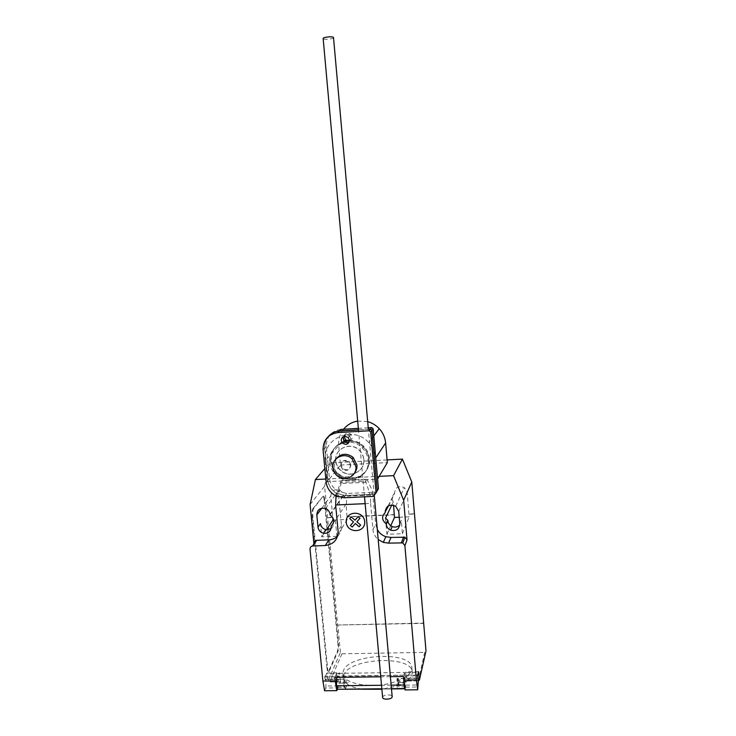 <?xml version="1.0" encoding="UTF-8"?>
<svg xmlns="http://www.w3.org/2000/svg" width="736" height="736" viewBox="0 0 736 736"><rect width="100%" height="100%" fill="white"/><g stroke="black" fill="none" stroke-linecap="round" stroke-linejoin="round"><path stroke-width="0.55" stroke-dasharray="3.68 2.76" d="M343.04 436.853L346.334 434.672L349.572 435.951L350.75 438.49L349.039 442.115M339.241 431.057C329.636 432.694 324.778 438.389 324.659 448.123L327.722 480.525C328.661 486.119 331.586 490.406 336.527 493.387L345.23 495.705L374.504 494.334L373.318 496.404M374.504 494.334L377.228 490.829M345.23 495.705L343.822 497.775M327.722 480.525L326.168 482.476M324.659 448.123L323.067 449.806M370.456 429.217L358.478 429.925M344.218 436.365C344.604 434.378 345.819 433.246 347.843 432.989L351.054 434.249L352.213 436.77C352.259 438.84 351.311 440.211 349.361 440.882M349.076 442.032L350.86 438.362L349.683 435.822L346.444 434.553L343.114 436.807M377.228 490.792L374.596 494.169L345.35 495.54L336.646 493.221C331.715 490.25 328.78 485.962 327.851 480.369L324.788 447.994C324.493 443.652 325.698 439.824 328.385 436.503M340.814 429.41C331.292 431.038 326.471 436.678 326.342 446.329L329.378 478.464C330.298 484.012 333.206 488.253 338.109 491.216L346.739 493.506L375.756 492.136L374.596 494.169M375.756 492.136L378.46 488.658M346.739 493.506L345.35 495.54M329.378 478.464L327.851 480.369M326.342 446.329L324.788 447.994M358.469 429.806L368.304 429.226M368.239 427.782L358.331 428.37M333.518 37.61C333.638 38.944 324.153 39.974 323.251 38.723L323.159 38.576M382.61 697.369L382.656 697.075C383.162 694.591 391.948 694.094 392.159 696.541M335.736 461.003C336.242 465.373 338.293 468.878 341.9 471.528C351.008 478.547 365.222 470.792 363.731 459.503C363.363 455.943 361.873 452.888 359.269 450.331C350.529 441.223 333.997 448.804 335.736 461.003M363.832 459.365C365.323 470.644 351.118 478.391 342.019 471.39C338.413 468.731 336.361 465.226 335.855 460.865C334.116 448.666 350.64 441.094 359.37 450.202C361.974 452.75 363.464 455.805 363.832 459.365M330.795 461.132C331.531 467.286 334.475 472.172 339.655 475.778C352.102 484.831 370.926 474.251 368.948 459.098C368.478 454.443 366.583 450.395 363.271 446.973C351.504 434.01 328.366 444.268 330.795 461.132M349.379 440.395C354.927 440.404 359.72 442.373 363.768 446.31C367.071 449.733 368.957 453.753 369.426 458.399C371.395 473.506 352.636 484.058 340.225 475.033C335.064 471.436 332.12 466.569 331.393 460.432C331.099 451.104 335.266 444.728 343.896 441.296M354.412 473.165C349.839 477.646 344.706 478.161 339.029 474.72C336.177 472.549 334.558 469.724 334.153 466.238L336.085 458.859M340.648 465.897L342.599 469.43C347.061 471.445 349.664 470.102 350.419 465.382L348.671 462.015C344.154 459.761 341.476 461.058 340.648 465.897M350.86 464.802C350.106 469.504 347.502 470.847 343.059 468.832L341.108 465.308C341.936 460.488 344.614 459.19 349.122 461.435L350.86 464.802M329.765 462.328C330.501 468.519 333.472 473.423 338.67 477.057C351.192 486.156 370.116 475.53 368.129 460.285C367.65 455.612 365.746 451.545 362.416 448.095C350.584 435.068 327.318 445.372 329.765 462.328M368.856 459.236C370.834 474.398 352.001 484.987 339.535 475.925C334.365 472.319 331.412 467.434 330.676 461.27C328.238 444.397 351.394 434.139 363.17 447.102C366.482 450.533 368.377 454.572 368.856 459.236M325.303 460.754C321.991 438.132 353.51 424.736 368.745 442.704C372.756 447.12 375.047 452.244 375.627 458.068L377.494 479.154L327.281 481.638L325.303 460.754L338.698 445.593L340.51 465.069L327.281 481.638M367.696 421.645L357.678 421.084M343.556 429.244C339.839 434.028 338.22 439.475 338.698 445.593M340.51 465.069L387.338 462.604M362.094 689.218C350.06 687.194 343.795 683.33 343.307 677.635L343.832 674.995C349.462 657.496 413.632 655.04 412.252 672.584L412.059 674.075C410.67 678.84 405.232 682.888 395.756 686.21L381.883 689.264M411.691 669.751L411.884 668.279C413.273 650.909 349.076 653.393 343.427 670.726L342.902 673.339C341.679 683.992 373.529 689.494 395.361 681.784C404.855 678.491 410.292 674.48 411.691 669.751M343.519 685.142C343.758 687.176 344.08 687.93 344.494 687.406L344.926 681.6C344.687 679.558 344.365 678.804 343.942 679.328L343.519 685.142M324.594 690.773L325.781 688.013L337.934 687.875L338.192 685.888L337.787 687.488C337.355 688.004 337.024 687.249 336.784 685.216L337.244 679.392L325.082 679.549L324.631 676.2L325.036 677.074L326.876 672.971L327.98 681.131L340.428 652.455L341.964 653.798L424.663 652.363L425.822 651.719M325.781 688.013L326.122 681.83C325.882 679.816 325.542 679.061 325.082 679.549M399.013 680.938L398.25 678.638L398.038 684.508L398.811 686.808L399.013 680.938M405.076 689.926L405.913 685.115L405.674 686.725L404.938 684.434L404.506 672.437L403.429 676.513M336.039 495.963L340.428 482.448L365.636 481.206L370.466 495.751L370.594 503.415L365.13 503.663M365.746 482.292L339.958 483.561M338.707 492.412L341.936 480.406L366.942 479.164L365.636 481.206M341.936 480.406L340.428 482.448M366.942 479.164L372.342 490.765L372.517 492.237L370.466 495.751M372.517 492.237L375.691 524.152L377.301 529.534M370.594 503.415L372.94 529.58C373.364 533.517 375.112 536.829 378.184 539.516M390.393 676.678L380.751 676.807M404.791 678.399L396.989 678.5L397.302 688.602L405.122 688.519L404.791 678.399C405.196 677.874 405.49 679.208 405.656 682.41L407.045 680.966L405.812 671.876L404.717 676.034L404.432 675.142L337.106 676.034L336.656 677.378M417.284 674.967L336.941 676.439M396.989 678.5C397.422 677.976 397.725 679.31 397.891 682.502L405.656 682.41M405.784 687.13L418.306 686.992M334.843 677.405L336.545 673.366L404.506 672.437M336.545 673.366L336.803 676.034L324.631 676.2M337.576 689.485L345.34 689.163L344.844 686.173C344.494 683.109 344.595 680.772 345.156 679.153C345.745 678.638 346.104 679.954 346.251 683.118L347.972 682.355L340.437 682.447L340.713 681.775L329.682 681.987L327.98 681.131L340.299 680.984L339.6 673.67L327.272 673.836M345.156 679.153L337.53 679.254C338.137 678.73 338.514 680.046 338.652 683.21L346.251 683.118M337.53 679.254C336.941 680.864 336.83 683.201 337.189 686.256L337.686 689.246L404.947 688.942M324.926 679.199L337.088 679.043L336.803 676.034L337.493 676.918L339.222 672.796L339.6 673.67M391.147 685.161L381.515 685.271M403.926 681.453L404.322 675.547M381.837 688.786L391.46 688.684M337.934 687.875L337.208 689.696M406.87 681.646L399.17 681.738L397.891 682.502M399.17 681.738L397.302 688.602M345.34 689.163L347.972 682.355M340.299 680.984L340.676 681.849M338.652 683.21L340.437 682.447M341.964 653.798L329.682 681.987M418.352 680.91L424.663 652.363M329.259 671.122L337.962 651.406C338.551 649.649 338.726 647.036 338.468 643.558L324.824 500.397C324.429 497.021 323.868 495.604 323.141 496.156L313.435 508.797C312.772 510.287 312.579 512.808 312.855 516.359L327.548 667.902C327.916 671.002 328.44 672.161 329.121 671.388L328.661 671.131L337.392 651.415C337.99 649.658 338.155 647.045 337.898 643.568L338.468 643.558M327.548 667.902L326.95 667.911C327.318 671.011 327.842 672.17 328.523 671.398L328.661 671.131M324.824 500.397L324.254 500.425L337.898 643.568M326.95 667.911L312.248 516.387L312.855 516.359M313.536 508.65L312.837 508.824C312.165 510.315 311.972 512.836 312.248 516.387M312.929 508.677L323.141 496.156M324.254 500.425C323.858 497.048 323.297 495.632 322.561 496.184M337.566 536.231C340.474 533.324 341.78 529.773 341.476 525.568L338.339 492.421M338.118 493.856L335.598 497.37M325.846 479.035L379.15 476.367M346.021 504.123L335.377 520.278L336.886 536.268L347.263 519.45L346.021 504.123C347.282 500.747 346.352 498.005 343.234 495.908L343.188 495.383C342.829 492.798 341.43 490.976 338.983 489.937C333.978 488.98 331.264 490.986 330.85 495.954L332.736 517.463M333.666 520.03L347.263 519.45M347.033 516.893L394.266 514.869M399.234 517.252L409.142 516.828L408.922 514.243L414.359 514.013M423.568 623.383L337.815 625.011L340.428 652.455M310.104 504.5L324.613 486.229L337.668 625.333M327.428 517.73L332.709 517.509M331.145 526.047L333.509 523.094C333.656 525.394 332.838 527.243 331.071 528.641M335.377 520.278L333.454 522.542M330.096 514.933L343.234 495.908M388.562 505.761L394.597 493.497C391.837 495.898 391.396 498.723 393.282 501.98L393.558 505.264M391.819 505.006L393.282 501.98M399.795 523.784L401.276 520.269L402.426 533.692L386.897 534.299L385.48 518.153M386.897 534.299L390.742 525.762M408.922 514.243L407.183 492.384L404.331 487.6C398.682 485.392 395.425 487.186 394.551 492.973L394.597 493.497M402.426 533.692L409.142 516.828M336.886 536.268L321.733 536.857L320.454 523.646M321.733 536.857L326.453 529.791M401.276 520.269L399.795 524.897M394.376 514.63L347.18 516.654M337.815 625.011L423.54 623.061M332.865 517.27L327.594 517.491M414.451 513.774L409.014 514.004M324.613 486.229L329.618 462.962L324.843 468.528M387.099 459.908L329.618 462.962M338.192 685.888L326.057 686.026M417.597 678.38L398.25 678.638M370.226 495.08L337.511 496.607M372.94 529.58L375.691 524.152M404.736 675.961L417.57 675.795M418.508 671.766L405.794 671.94M406.097 672.759L418.315 672.594M405.012 678.178L417.542 678.022M396.879 685.584L404.708 685.492M405.913 685.115L418.416 684.968M337.189 686.256L344.844 686.173M326.839 673.035L339.186 672.86M325.073 677.01L337.53 676.844M329.912 681.904L340.713 681.775M407.045 680.966L418.149 680.828M418.26 680.018L406.741 680.165M337.962 651.406L337.392 651.415M313.895 543.472L310.012 549.185M341.476 525.568L338.091 530.987M330.041 514.372L343.188 495.383M321.807 508.199L330.85 495.954M398.728 511.391L407.183 492.384M388.111 506.018L394.551 492.973M331.2 526.599L332.175 525.118M333.132 523.655L333.509 523.094M349.572 435.951L348.174 437.543M336.527 493.387L335.046 495.438M351.054 434.249L349.683 435.822M338.109 491.216L336.646 493.221M364.513 496.809L358.607 431.388M374.247 495.218L368.368 429.226M340.225 475.033L339.655 475.778M363.768 446.31L363.271 446.973M339.029 474.72L337.842 476.256M343.059 468.832L342.599 469.43M349.122 461.435L348.671 462.015M339.535 475.925L338.67 477.057M363.17 447.102L362.416 448.095M373.805 435.933L368.745 442.704M411.884 668.279L412.252 672.584M337.787 687.488L344.494 687.406M404.717 676.034L417.358 675.869M418.526 671.701L405.812 671.876M405.674 686.725L398.811 686.808M326.876 672.971L339.222 672.796M325.036 677.074L337.493 676.918M381.855 689.006L391.478 688.905M337.235 679.411L343.942 679.328M342.902 673.339L343.307 677.635M418.324 680.901L407.017 681.039M425.785 651.765L419.226 680.754M328.523 671.398L329.121 671.388M325.524 508.521L338.983 489.937M395.664 506.239L404.331 487.6M312.837 508.824L313.435 508.797"/><path stroke-width="1.1" d="M349.039 442.115L347.07 442.759L343.96 441.609L343.04 436.853M344.917 436.264C341.108 437.478 340.308 439.806 342.525 443.247L345.662 444.415C348.11 444.029 349.342 442.594 349.37 440.11L348.174 437.543L344.917 436.264M370.668 432.004L376.068 492.872L373.318 496.404L343.822 497.775L335.046 495.438C330.068 492.43 327.106 488.106 326.168 482.476L323.067 449.806C323.187 439.999 328.09 434.268 337.769 432.612L369.233 430.772L370.668 432.004L371.882 430.45L370.456 429.217L369.233 430.772M371.882 430.45L377.228 490.829L376.068 492.872M358.478 429.925L339.241 431.057L337.769 432.612M349.361 440.882L345.488 439.861L344.218 436.365M343.114 436.807L344.071 441.471L347.19 442.63L349.076 442.032M377.32 490.664L378.46 488.658L373.17 428.794L371.974 430.321L377.228 490.792M328.385 436.503C331.255 433.182 334.917 431.333 339.36 430.937L358.469 429.806M358.331 428.37L340.814 429.41L339.36 430.937M368.304 429.226L370.558 429.097L371.974 430.321M373.17 428.794L371.763 427.579L370.558 429.097M371.763 427.579L368.239 427.782M358.607 431.388L323.159 38.576C322.497 37.242 332.543 36.064 333.426 37.38L333.518 37.61M392.159 696.541L392.141 696.992C391.662 699.596 382.343 699.964 382.61 697.369L364.513 496.809M343.896 441.296L349.379 440.395M332.93 467.719C333.334 471.233 334.972 474.076 337.842 476.256C345.294 482.181 357.126 475.852 355.884 466.523L352.084 458.878C344.862 451.573 331.522 457.792 332.93 467.719M336.085 458.859C341.145 453.302 346.84 452.824 353.179 457.442L356.951 465.042C357.181 468.124 356.334 470.828 354.412 473.165M377.605 478.961L387.338 462.604L385.627 442.952C385.094 437.524 382.968 432.759 379.242 428.656C376.032 425.242 372.177 422.906 367.696 421.645M357.678 421.084C351.918 422.087 347.208 424.801 343.556 429.244M425.822 651.719L419.419 680.009L418.526 671.701L417.551 675.869L417.284 674.967L418.333 680.699L417.68 689.788L416.392 679.889L403.733 680.046L405.076 689.926L417.68 689.788M365.13 503.663L335.644 504.988L336.039 495.963M322.902 681.048L324.594 690.773L336.821 690.644L335.184 680.892L322.902 681.048L310.012 549.185C310.022 547.308 310.951 546.241 312.818 545.983L325.303 545.514C333.758 544.355 338.026 539.516 338.091 530.987L335.644 504.988M335.184 680.892L334.843 677.405L380.751 676.807M403.733 680.046L403.429 676.513L390.393 676.678M378.184 539.516L383.29 542.377L388.571 543.131L402.776 542.883L404.892 545.67L416.392 679.889M336.656 677.378L336.306 685.786L336.895 689.273L381.837 688.786M391.46 688.684L404.579 688.537L404.092 685.014L391.147 685.161M381.515 685.271L336.306 685.786M404.092 685.014L403.926 681.453M336.895 689.273L381.855 689.006M337.208 689.696L336.821 690.644M381.883 689.264L362.094 689.218M418.26 680.018L419.419 680.009L418.352 680.91M377.301 529.534C379.215 533.002 382.067 535.394 385.848 536.71L391.018 537.446L404.966 537.188L407.036 539.92L404.892 545.67M379.15 476.367L393.576 475.64L403.65 500.241L407.036 539.92M313.876 543.288L310.104 504.5L315.413 479.559L325.846 479.035M313.886 543.288C313.978 541.54 314.907 540.546 316.655 540.316L328.909 539.847C332.276 539.672 335.165 538.476 337.566 536.231M385.213 512.541C381.423 516.47 381.754 520.205 386.198 523.774L386.253 524.336C386.602 527.05 388.065 529 390.632 530.168C396.189 531.383 399.243 529.248 399.795 523.784L398.728 511.391L395.664 506.239C389.592 503.856 386.087 505.77 385.167 511.98L388.562 505.761M331.145 526.047C334.834 522.174 334.484 518.466 330.096 514.933L330.041 514.372C329.645 511.594 328.146 509.643 325.524 508.521C320.151 507.481 317.244 509.616 316.811 514.942L317.989 527.142C318.495 530.306 320.307 532.349 323.435 533.26C328.348 533.664 330.933 531.447 331.2 526.599L331.145 526.047M332.736 517.463L332.948 520.058L333.666 520.03M393.558 505.264L394.487 517.454L399.234 517.252M425.997 650.946L411.783 481.988L402.426 459.098L387.099 459.908M386.198 523.774L387.844 520.269L385.48 518.153L391.819 505.006M390.742 525.762L394.487 517.454M403.65 500.241L411.783 481.988M326.453 529.791L332.948 520.058M399.795 524.897C397.707 527.05 395.177 527.62 392.224 526.58C389.684 525.43 388.249 523.508 387.9 520.821L387.844 520.269M331.071 528.641L325.836 529.681C322.745 528.779 320.951 526.764 320.454 523.646L317.989 527.142M315.413 479.559L324.843 468.528M393.576 475.64L402.426 459.098M360.631 525.044L359.113 526.764L355.35 523.498L352.213 527.05L350.391 525.467L353.519 521.916L349.756 518.65L351.284 516.93L355.046 520.196L358.184 516.635L360.014 518.218L356.868 521.778L360.631 525.044M364.679 521.548C363.713 509.956 345.064 510.784 346.251 522.312C347.208 533.839 365.801 533.103 364.679 521.548M385.627 442.952L375.746 457.884M337.511 496.607L335.818 496.68M418.315 672.594L418.784 672.584M316.655 540.316L312.818 545.983M403.622 536.958L401.405 542.644M391.018 537.446L388.571 543.131M328.909 539.847L325.303 545.514M316.811 514.942L321.807 508.199M386.253 524.336L387.9 520.821M385.167 511.98L388.111 506.018M332.175 525.118L333.132 523.655M343.96 441.609L342.525 443.247M345.488 439.861L344.071 441.471M392.178 696.725L374.247 495.218M368.368 429.226L333.509 37.518M353.179 457.442L352.084 458.878M379.242 428.656L373.805 435.933M391.478 688.905L404.662 688.767M404.966 537.188L402.776 542.883M385.848 536.71L383.29 542.377M390.632 530.168L392.224 526.58M323.435 533.26L325.836 529.681"/></g></svg>
